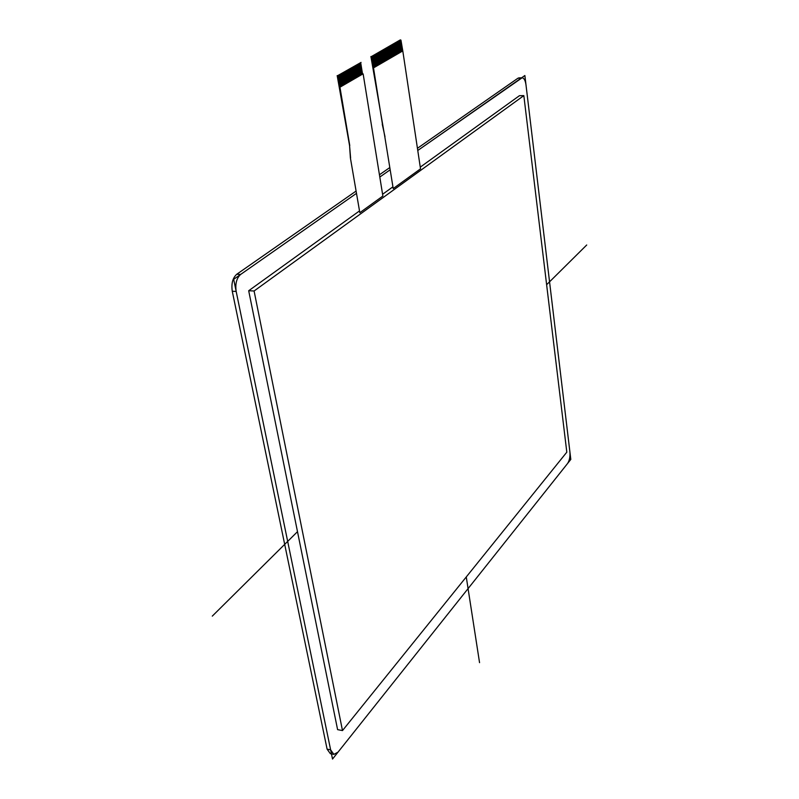 <?xml version="1.0" encoding="UTF-8"?>
<svg xmlns="http://www.w3.org/2000/svg" width="799" height="799" viewBox="0 0 799 799"><rect width="100%" height="100%" fill="white"/><g stroke="black" fill="none" stroke-linecap="round" stroke-linejoin="round"><path stroke-width="1.2" d="M569.887 451.795C570.256 456.668 569.487 460.544 567.61 463.45L338.037 752.119L333.872 754.396L330.626 749.842L236.174 291.435C235.096 283.785 236.584 278.112 240.659 274.427L356.374 193.438L233.678 279.31L332.524 759.05L570.806 459.425L524.873 75.515L417.767 150.482L522.107 77.793C524.044 78.022 525.333 80.389 525.992 84.884L569.887 451.795M330.626 749.842L327.101 749.142L330.357 753.687L333.802 754.376M327.101 749.142L232.269 291.245L236.174 291.435M240.659 274.427L236.754 274.257C232.679 277.942 231.181 283.605 232.269 291.245M236.754 274.257L355.984 191.131M379.435 174.781L389.702 167.63M417.438 148.294L517.942 78.222L521.108 78.152M519.01 77.853L517.942 78.222M379.805 177.048L390.062 169.867L379.805 177.048M248.689 290.736L337.597 729.637L248.689 290.736L359.34 211.026L248.689 290.736L254.092 290.996L342.491 730.576L566.811 452.174L523.834 95.62L254.092 290.996M382.581 194.277L392.768 186.946L382.581 194.277M519.44 95.69L420.264 167.131L519.44 95.69L523.834 95.62M400.239 39.98L400.978 40.29L402.796 50.926L373.513 67.895L371.485 56.509L373.692 67.685L371.865 56.3L372.424 55.99L374.232 67.376L372.404 55.99M393.218 188.564L384.808 136.719L393.218 188.564L420.524 168.839L402.796 50.926M402.586 50.936L400.708 39.96M340.754 86.771L339.136 74.846L340.754 86.771L338.766 75.036L338.207 75.366L340.174 87.101L338.207 75.366M340.734 86.771L338.556 75.166M340.524 86.901L339.745 87.341L338.187 75.366M339.925 74.387L341.902 86.102L339.925 74.387L339.365 74.707L341.333 86.432L339.365 74.707M341.882 86.102L339.715 74.517M341.672 86.232L341.093 86.552M343.041 85.433L341.103 73.728L343.061 85.433L342.481 85.763L340.504 74.057L342.252 85.892L339.945 74.377M342.831 85.563L340.873 73.858L340.274 74.187M344.189 84.764L342.252 73.069L344.209 84.764L342.022 73.208L343.63 85.094L341.662 73.398L341.103 73.728M343.979 84.904L343.4 85.223L341.453 73.528M345.328 84.105L343.41 72.419L345.358 84.105L343.18 72.549L344.778 84.434L342.811 72.749L342.252 73.069M345.128 84.235L344.549 84.554L342.601 72.879M343.75 72.23L345.697 83.905L346.267 83.575L344.329 71.9L345.927 83.775L343.96 72.1L343.41 72.419M349.323 81.788L347.395 70.152L349.343 81.788L348.773 82.117L346.826 70.472L348.773 82.117L346.616 70.602L348.184 82.447L346.027 70.931L347.635 82.776L345.677 71.121L347.635 82.776L345.128 71.451L347.066 83.106L344.878 71.58L346.476 83.436L344.559 71.77M347.405 82.906L346.836 83.226L344.898 71.58M349.113 81.917L346.846 70.472M351.021 80.809L349.103 69.183L351.041 80.809L350.471 81.138L348.534 69.503L350.471 81.138L348.324 69.633L349.912 81.458L347.964 69.833L347.166 70.282M350.252 81.268L349.682 81.578L347.755 69.952M349.692 68.864L351.61 80.479L349.692 68.864L351.61 80.479L349.463 68.994L348.554 69.503M350.811 80.939L348.893 69.313M352.739 79.82L351.17 68.025L352.739 79.82L350.811 68.225L350.262 68.544L352.169 80.15L350.012 68.674M352.719 79.82L350.601 68.344M352.509 79.96L351.94 80.27M354.966 78.522L353.088 66.936L354.986 78.522L352.519 67.256L354.426 78.851L352.279 67.386L354.197 78.981L351.94 67.575L353.637 79.291L351.39 67.895L353.298 79.501L351.39 67.895M351.71 67.705L352.299 67.386M354.756 78.652L354.197 78.971M355.525 78.192L353.647 66.617L355.545 78.192L353.088 66.936M355.335 65.668L357.562 77.034L355.315 65.668L357.223 77.223L354.776 65.987L356.644 77.553L354.526 66.107L356.104 77.873L354.197 66.307L353.647 66.617M357.003 77.353L355.885 77.992L353.987 66.427M356.444 77.673L354.556 66.107M357.333 64.529L357.912 64.21L359.79 75.735L357.553 64.399L359.45 75.935L357.353 64.529L358.871 76.255L356.773 64.839L358.322 76.574L356.434 65.029L355.895 65.348L357.782 76.904L355.895 65.348M358.322 76.574L356.234 65.158M358.342 76.574L356.793 64.839M362.207 74.327L360.339 62.821L362.227 74.327L361.667 74.647L359.79 63.141L361.667 74.647L361.118 74.966L359.23 63.451L361.118 74.966L360.559 75.286L358.691 63.77L360.559 75.286L358.132 64.08L360.009 75.615L358.132 64.08M360.339 75.416L359.78 75.725M362.227 74.327L360.699 62.632L358.691 63.77M360.898 75.096L359.031 63.58M361.448 74.776L359.58 63.261M361.997 74.457L360.139 62.951M360.679 62.632L362.556 74.127M373.293 67.905L374.012 67.496L372.204 56.11M374.741 67.066L372.963 55.68L374.761 67.066L372.424 55.99M375.101 54.462L376.908 65.818L375.101 54.462L374.581 54.771L376.379 66.127L374.351 54.891L375.84 66.437L374.022 55.071L375.84 66.437L375.3 66.746L373.483 55.381L375.091 66.866L372.963 55.68M375.63 66.567L373.832 55.191L373.273 55.501M373.812 55.201L374.371 54.891M376.888 65.818L374.911 54.582M376.699 65.937L376.159 66.237M378.496 64.889L376.719 53.553L378.516 64.889L377.987 65.198L376.179 53.853L377.987 65.198L377.448 65.508L375.66 54.162L377.448 65.508L375.121 54.462M377.767 65.318L375.66 54.162M377.248 53.243L379.056 64.579L377.248 53.243L375.959 53.972M378.307 65.009L376.519 53.673M378.516 64.889L377.058 53.363M380.094 63.96L378.327 52.644L380.114 63.96L379.585 64.27L377.807 52.944L379.585 64.27L377.268 53.243M379.905 64.08L377.807 52.944M381.163 63.351L379.405 52.035L381.183 63.341L378.876 52.334L380.644 63.65L378.856 52.334L378.107 52.764M380.963 63.471L380.434 63.77L378.666 52.454M381.692 63.041L379.924 51.735L381.712 63.041L379.405 52.035M382.022 62.841L382.561 62.552L380.793 51.256L382.242 62.731L380.454 51.436L379.715 51.855M381.712 63.041L380.264 51.555M383.28 62.122L381.523 50.826L383.3 62.122L381.323 50.946L382.771 62.422L381.003 51.136M383.091 62.242L382.551 62.542M384.329 61.503L382.601 50.227L384.139 61.623L382.072 50.527L383.83 61.813L382.052 50.527L381.303 50.956M384.139 61.633L383.61 61.922L381.862 50.647M385.388 60.894L383.66 49.628L385.408 60.894L384.878 61.203L383.111 49.928L384.878 61.203L382.601 50.227M383.64 49.628L382.901 50.047M385.198 61.014L383.45 49.748M386.456 60.285L385.028 48.849L386.456 60.285L384.479 49.148L385.937 60.594L384.169 49.328L385.937 60.594L383.66 49.628M383.959 49.448L384.499 49.148M388.534 59.076L386.796 47.84L388.554 59.076L388.034 59.376L386.277 48.14L388.034 59.376L386.087 48.26L387.485 59.675L385.537 48.559L386.986 59.985L385.008 48.859M386.766 60.095L387.295 59.805L385.557 48.559M389.572 58.467L387.845 47.251L389.592 58.467L389.073 58.766L387.345 47.541L388.863 58.886L387.135 47.66L386.297 48.14M388.344 59.196L386.606 47.96M390.621 57.868L388.893 46.652L390.641 57.868L390.122 58.167L388.394 46.951L390.122 58.167L388.184 47.071L387.345 47.541M389.383 58.587L387.655 47.361M392.179 56.959L390.461 45.773L392.199 56.959L391.68 57.258L389.942 46.062L391.68 57.258L391.16 57.568L389.413 46.362L391.16 57.568L389.223 46.482L388.394 46.951M390.431 57.987L388.704 46.771M391.989 57.079L390.272 45.883L389.203 46.482M391.47 57.388L389.752 46.182M390.981 45.473L392.718 56.659L390.981 45.473L390.252 45.883M393.727 56.06L392.039 44.884L393.747 56.06L393.228 56.359L391.5 45.183L393.228 56.359L392.718 56.659L390.791 45.593M393.028 56.479L391.001 45.473M393.537 56.18L391.83 45.004L391.29 45.293M395.275 55.171L393.597 44.005L395.295 55.171L394.776 55.461L393.058 44.295L394.576 55.57L392.559 44.594L394.267 55.76L392.539 44.594L392.039 44.884M394.576 55.58L394.057 55.87L392.349 44.704M393.577 44.005L392.848 44.414M395.086 55.291L393.388 44.125M396.813 54.272L395.145 43.126L396.833 54.272L396.324 54.572L394.606 43.416L396.324 54.572L395.815 54.871L394.087 43.715L395.815 54.871L393.597 44.005M396.114 54.692L394.416 43.536L393.887 43.825M395.125 43.126L394.396 43.536M396.634 54.392L394.936 43.246M398.871 53.084L397.183 41.957L398.891 53.084L398.371 53.383L396.664 42.257L398.371 53.383L397.862 53.683L396.154 42.547L397.862 53.683L397.353 53.972L395.635 42.836L397.143 54.082L395.145 43.126M397.662 53.803L395.964 42.657L395.435 42.956M396.664 42.257L395.944 42.657M398.172 53.503L396.484 42.367M397.493 41.788L398.022 41.498L399.4 52.794L397.692 41.668L399.4 52.794L397.512 41.788L396.684 42.257M398.681 53.203L396.993 42.077M398.721 41.089L400.419 52.205L398.721 41.089L398.232 41.378L399.909 52.494L398.232 41.378M399.7 52.604L400.209 52.315L398.531 41.208M400.908 51.905L399.23 40.799L400.928 51.905L398.741 41.089M400.718 52.025L400.209 52.305M401.418 51.615L399.74 40.509L401.438 51.605L399.56 40.629L399.031 40.919M402.247 51.136L400.249 40.22L401.937 51.316L400.069 40.34L399.54 40.629M400.049 40.34L400.579 40.05M362.916 73.917L339.745 87.341M337.777 75.595L361.058 62.412M350.401 157.972L359.82 212.694L350.401 157.972L349.562 145.588L337.178 75.615M349.562 145.588L350.601 157.972M339.974 87.331L349.772 145.588M371.485 56.509L400.139 39.98M384.808 136.719L370.896 56.529M382.262 124.314L384.998 136.719M373.513 67.895L382.461 124.314M359.82 212.694L382.871 196.035L363.146 73.907M337.597 729.637L342.491 730.576M479.55 662.661L466.266 576.958M212.284 616.129L297.498 531.665M546.626 284.724L586.716 244.993M522.107 77.793L518.951 77.863M400.758 39.95L400.189 39.97"/></g></svg>
